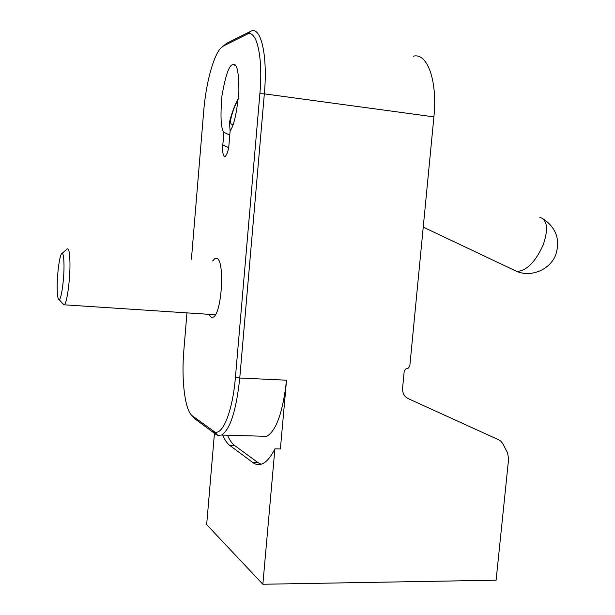 <?xml version="1.0" encoding="UTF-8"?>
<svg xmlns="http://www.w3.org/2000/svg" width="615" height="615" viewBox="0 0 615 615"><rect width="100%" height="100%" fill="white"/><g stroke="black" fill="none" stroke-linecap="round" stroke-linejoin="round"><path stroke-width="0.92" d="M57.18 287.666C57.064 274.813 59.378 256.517 61.508 253.834C63.007 252.196 63.837 255.925 64.006 265.019C64.198 279.202 61.346 299.49 59.194 299.666C57.941 299.743 57.272 295.746 57.18 287.666M67.12 248.975C68.811 247.937 69.756 252.573 69.964 262.882C70.233 279.387 66.997 303.126 64.321 304.817L62.692 303.556M212.598 260.945L215.035 258.454L216.272 258.277C225.259 257.962 222.038 314.788 212.913 317.263L211.283 317.363L208.762 314.311M232.631 64.675L233.254 64.498C237.036 63.153 238.912 72.316 238.881 91.996C236.79 112.983 233.877 125.937 230.141 130.864L229.049 143.741C228.711 149.729 227.312 154.134 224.852 156.963C222.814 154.872 222.138 150.86 222.814 144.909L223.875 132.287C220.877 128.673 220.239 116.504 221.961 95.771C225.467 75.73 229.026 65.359 232.631 64.675M413.28 56.242C427.217 52.244 437.696 80.734 433.898 116.873L409.805 366.148L408.268 368.154L405.769 368.985L404.224 370.991L402.587 387.996C402.325 391.686 403.425 394.715 405.892 397.082L408.275 398.651L498.834 439.863L500.687 441.024L502.97 443.884L507.536 452.763L508.62 458.859L496.105 580.199L262.851 584.25L274.897 448.85L280.379 448.981L286.529 380.201L239.758 378.025C236.337 410.19 230.31 429.193 221.661 435.036L217.764 435.389L215.996 434.451L195.116 419.015L192.656 416.201M223.699 45.748L226.681 43.296L251.02 31.142C261.014 26.184 267.871 55.604 264.342 93.857L239.758 378.025L235.422 377.364L259.884 93.711C263.297 56.611 256.524 28.459 246.846 34.355L223.353 46.048L220.547 48.354C213.028 56.657 205.84 84.34 203.696 111.246L191.419 259.199M214.451 433.306L206.663 524.618L262.851 584.25M222.707 435.066C224.798 439.994 227.15 443.446 229.772 445.429L252.827 462.541C255.871 464.802 259.061 465.209 262.405 463.772C266.702 461.85 270.869 456.876 274.897 448.85M227.512 435.205C229.633 440.125 232.024 443.576 234.676 445.56L258.046 462.649L261.083 464.256M186.96 312.881L183.847 350.381C181.248 379.97 184.954 410.797 192.349 415.848L214.727 431.953C222.83 435.374 232.708 410.682 235.422 377.364M229.787 135.085L223.875 132.287M261.167 436.181L266.772 436.343C276.396 430.608 282.985 411.896 286.529 380.201M433.898 116.873L264.342 93.857L259.884 93.711M258.046 462.649L252.827 462.541M234.676 445.56L229.772 445.429M228.58 147.615L222.814 144.909M216.964 434.482L215.996 434.451L213.059 431.077M195.116 419.015L192.349 415.848M226.681 43.296L223.353 46.048M246.846 34.355L250.405 31.419M238.374 98.623L234.761 106.426C229.818 119.325 229.28 125.299 233.131 124.345M513.025 269.654L516.969 271.446C526.617 270.8 535.319 262.059 543.076 245.224C548.572 229.203 547.45 219.863 539.716 217.203M62.069 253.357L66.789 249.352M64.321 304.817L215.35 314.749M59.194 299.666L64.006 305.017M235.591 65.659L233.254 64.498M215.035 258.454L217.133 258.631M266.772 436.343L221.661 435.036M214.727 431.953L217.764 435.389M238.443 97.939L234.369 106.703C231.025 115.758 229.418 121.278 229.549 123.269L230.118 131.141M423.243 227.127L516.754 271.415C531.506 277.557 550.225 269.578 555.776 254.702C560.426 239.804 556.291 227.911 543.376 219.017"/></g></svg>

